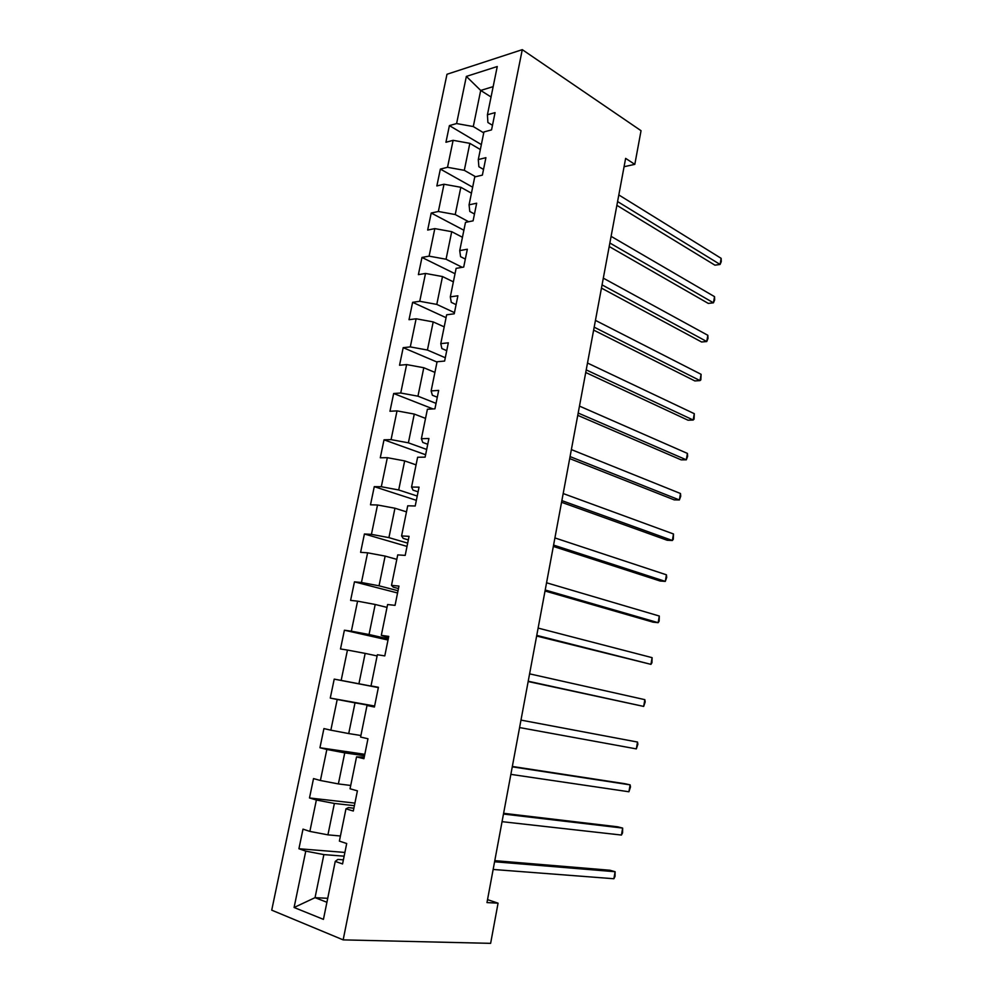 <?xml version="1.0" encoding="UTF-8"?>
<svg xmlns="http://www.w3.org/2000/svg" width="993" height="993" viewBox="0 0 993 993"><rect width="100%" height="100%" fill="white"/><g stroke="black" fill="none" stroke-linecap="round" stroke-linejoin="round"><path stroke-width="1.49" d="M446.987 74.264L271.722 910.159L343.156 939.875L522.281 49.65L446.987 74.264M343.392 859.851L337.881 859.441L335.249 861.39L342.56 863.947L346.706 843.516L339.383 841.108L345.961 808.836L353.309 811.02L357.406 790.838L350.045 788.777L356.549 756.877L363.922 758.714L367.969 738.755L360.596 737.054L367.013 705.514L374.411 707.016L378.42 687.28L371.01 685.915L377.365 654.735L384.787 655.901L388.747 636.389L381.312 635.359L387.605 604.526L395.053 605.358L398.963 586.081L391.503 585.374L397.721 554.888L405.194 555.397L409.054 536.332L401.582 535.935L407.726 505.797L415.211 505.996L419.046 487.141L411.549 487.054L417.619 457.252L425.128 457.14L428.914 438.496L421.392 438.72L427.4 409.24L434.934 408.831L438.683 390.398L431.136 390.919L437.081 361.762L444.628 361.055L448.327 342.821L440.78 343.64L446.651 314.793L454.223 313.813L457.885 295.777L450.313 296.87L456.122 268.346L463.706 267.067L467.331 249.231L459.734 250.608L465.494 222.382L473.09 220.843L476.665 203.205L469.068 204.843L474.753 176.928L482.375 175.116L485.912 157.664L478.291 159.575L483.926 131.957L491.547 129.884L495.06 112.619L487.426 114.778L497.257 66.519L466.362 76.411L480.699 90.437L473.289 126.558L483.74 132.876M335.249 861.39L323.433 919.369L294.089 907.49L305.77 851.125L298.918 848.742L344.894 852.441M466.362 76.411L456.594 123.554L449.407 125.602L445.944 142.272L453.118 140.323L447.52 167.296L440.358 169.083L436.858 185.939L444.008 184.239L438.36 211.484L431.21 213.036L427.673 230.053L434.81 228.613L429.1 256.144L421.975 257.435L418.388 274.639L425.513 273.447L419.741 301.289L412.629 302.319L409.017 319.696L416.117 318.778L410.295 346.905L403.195 347.662L399.534 365.238L406.621 364.58L400.738 393.017L393.662 393.501L389.964 411.263L397.026 410.879L391.068 439.626L384.018 439.825L380.282 457.785L387.332 457.686L381.312 486.731L374.274 486.657L370.501 504.804L377.526 504.99L371.432 534.358L364.419 533.986L360.608 552.331L367.609 552.816L361.452 582.506L354.464 581.848L350.603 600.38L357.579 601.162L351.361 631.188L344.397 630.22L340.5 648.963L347.451 650.055L341.158 680.404L334.219 679.125L330.272 698.079L337.21 699.482L330.843 730.178L323.929 728.577L319.945 747.741L326.846 749.467L320.404 780.498L313.527 778.574L309.493 797.962L316.37 800.01L309.866 831.402L303.002 829.143L298.918 848.742M624.076 166.712L634.812 164.354L625.627 158.371L486.98 902.587L498.064 903.171L487.526 899.633M345.961 808.836L348.431 807.607L353.88 808.215M340.425 835.994L327.926 834.852L334.38 803.449L354.389 805.683M309.866 831.402L327.926 834.852M316.37 800.01L334.38 803.449M356.549 756.877L364.245 757.15M350.728 785.463L338.377 783.924L344.757 752.868L364.53 755.747M320.404 780.498L338.377 783.924M326.846 749.467L344.757 752.868M367.013 705.514L374.485 706.668M360.906 735.503L348.717 733.566L355.022 702.858L374.547 706.358M330.843 730.178L348.717 733.566M337.21 699.482L355.022 702.858M371.01 685.915L378.395 687.404M378.37 687.504L358.932 683.767L365.163 653.394L377.117 655.939M341.158 680.404L358.932 683.767M347.451 650.055L365.163 653.394M381.312 635.359L388.486 637.692M388.251 638.859L369.048 634.515L375.205 604.476L387.022 607.393M351.361 631.188L369.048 634.515M357.579 601.162L375.205 604.476M391.503 585.374L393.302 587.186L398.466 588.526M398.019 590.736L379.041 585.808L385.135 556.092L396.803 559.369M361.452 582.506L379.041 585.808M367.609 552.816L385.135 556.092M401.582 535.935L403.232 538.405L408.334 539.907M407.676 543.134L388.921 537.623L394.953 508.23L406.485 511.867M371.432 534.358L388.921 537.623M377.526 504.99L394.953 508.23M411.549 487.054L413.051 490.157L418.09 491.833M417.234 496.041L398.702 489.971L404.672 460.901L416.067 464.873M381.312 486.731L398.702 489.971M387.332 457.686L404.672 460.901M421.392 438.72L422.77 442.444L427.747 444.268M426.692 449.457L408.384 442.828L414.28 414.069L425.538 418.388M391.068 439.626L408.384 442.828M397.026 410.879L414.28 414.069M431.136 390.919L432.377 395.251L437.292 397.225M436.039 403.369L417.954 396.182L423.788 367.733L434.922 372.387M400.738 393.017L417.954 396.182M406.621 364.58L423.788 367.733M440.78 343.64L441.873 348.555L446.738 350.678M445.298 357.753L427.424 350.045L433.196 321.906L444.194 326.871M410.295 346.905L427.424 350.045M416.117 318.778L433.196 321.906M450.313 296.87L451.281 302.368L456.085 304.64M454.459 312.634L436.783 304.404L442.506 276.55L453.367 281.838M419.741 301.289L436.783 304.404M425.513 273.447L442.506 276.55M459.734 250.608L460.578 256.678L465.332 259.086M462.229 267.316L446.056 259.235L451.716 231.679L462.453 237.277M429.1 256.144L446.056 259.235M434.81 228.613L451.716 231.679M469.068 204.843L469.788 211.472L474.468 214.016M468.684 221.737L455.228 214.55L460.826 187.28L471.439 193.176M438.36 211.484L455.228 214.55M444.008 184.239L460.826 187.28M478.291 159.575L478.887 166.75L483.529 169.431M475.573 176.729L464.302 170.324L469.838 143.34L480.339 149.533M447.52 167.296L464.302 170.324M453.118 140.323L469.838 143.34M487.426 114.778L487.898 122.499L492.478 125.304M491.051 96.991L480.699 90.437L493.161 86.639M456.594 123.554L473.289 126.558M498.064 903.171L490.629 943.35L343.156 939.875M634.812 164.354L641.044 130.704L522.281 49.65M327.727 898.305L315.042 897.66L326.92 902.277M344.137 856.177L323.879 854.601L315.042 897.66L294.089 907.49M305.77 851.125L323.879 854.601M449.407 125.602L481.344 144.581M440.358 169.083L472.656 187.193M431.21 213.036L463.892 230.239M421.975 257.435L455.03 273.733M412.629 302.319L446.068 317.673M403.195 347.662L437.019 362.06M393.662 393.501L433.035 408.942M384.018 439.825L425.612 454.744M374.274 486.657L416.365 500.335M364.419 533.986L407.006 546.411M354.464 581.848L397.56 592.982M344.397 630.22L388.002 640.038M330.272 698.079L374.609 706.035M334.219 679.125L378.358 687.603M319.945 747.741L364.816 754.308M309.493 797.962L354.911 803.114M616.876 205.34L714.923 265.168L720.086 264.448L617.584 201.554M721.141 258.329L721.278 261.618L720.086 264.448L721.141 258.329L618.813 194.938M609.206 246.525L708.282 303.411L713.458 302.815L609.863 243.012M714.526 296.646L714.675 299.849L713.458 302.815L714.526 296.646L611.105 236.346M601.46 288.107L701.592 341.989L706.755 341.53L602.056 284.892M707.835 335.299L708.009 338.427L706.755 341.53L707.835 335.299L603.31 278.152M593.64 330.098L694.839 380.927L700.003 380.604L594.174 327.181M701.095 374.311L700.847 379.86L700.003 380.604L701.095 374.311L595.452 320.379M585.733 372.499L688.025 420.213L693.188 420.027L586.218 369.892M694.293 413.684L694.057 419.158L693.188 420.027L694.293 413.684L587.496 363.028M577.752 415.335L681.148 459.858L686.312 459.809L578.187 413.038M687.417 453.416L687.64 456.271L686.312 459.809L687.417 453.416L579.478 406.1M569.697 458.592L674.21 499.876L679.373 499.963L570.069 456.606M680.49 493.509L680.726 496.277L679.373 499.963L680.49 493.509L571.372 449.593M561.554 502.284L667.197 540.254L672.36 540.49L561.864 500.621M673.49 533.973L673.304 539.249L672.36 540.49L673.49 533.973L563.18 493.546M553.337 546.423L660.134 581.017L665.298 581.389L553.585 545.095M666.427 574.81L666.713 577.392L665.298 581.389L666.427 574.81L554.913 537.933M545.033 590.996L652.997 622.152L658.148 622.685L545.207 590.003M659.302 616.032L659.141 621.171L658.148 622.685L659.302 616.032L546.56 582.779M536.642 636.029L650.949 664.354L536.754 635.383M652.103 657.651L651.967 662.703L650.949 664.354L652.103 657.651L538.119 628.085M528.164 681.533L643.675 706.42L528.214 681.235M644.842 699.655L645.189 701.939L643.675 706.42L644.842 699.655L529.592 673.85M636.339 748.896L637.878 744.229L637.518 742.056L520.977 720.099L637.518 742.056L636.339 748.896L519.587 727.559M512.264 766.832L630.121 784.867L628.917 791.769L510.861 774.366M512.338 766.459L624.957 783.725L630.121 784.867L630.505 786.94L628.917 791.769M503.476 814.049L622.648 828.075L621.444 835.051L502.048 821.67M503.612 813.304L617.497 826.784L622.648 828.075L622.574 832.817L621.444 835.051M494.576 861.763L615.101 871.717L613.885 878.743L493.149 869.458M494.787 860.646L609.95 870.24L615.101 871.717L615.039 876.372L613.885 878.743"/></g></svg>
